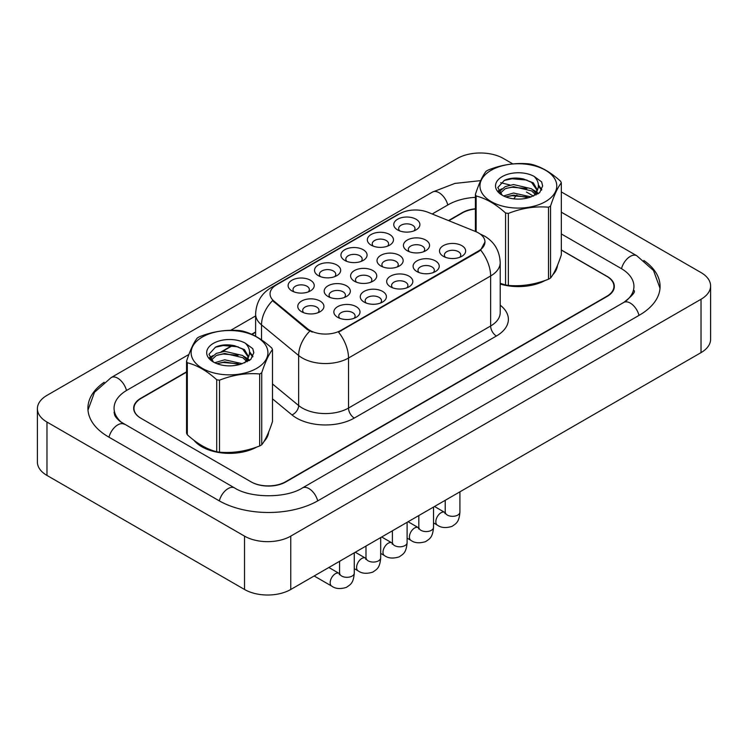 <?xml version="1.0" encoding="UTF-8"?>
<svg xmlns="http://www.w3.org/2000/svg" width="748" height="748" viewBox="0 0 748 748"><rect width="100%" height="100%" fill="white"/><g stroke="black" fill="none" stroke-linecap="round" stroke-linejoin="round"><path stroke-width="1.12" d="M318.349 275.657L318.349 275.657A13.071 7.545 180 0 1 318.349 264.979A13.071 7.545 180 0 1 336.834 264.979A13.071 7.545 180 0 1 336.834 275.657A13.071 7.545 180 0 1 318.349 275.657M334.683 276.657A8.172 4.712 0 0 0 335.759 274.32A8.172 4.712 0 0 0 333.365 270.982A8.172 4.712 0 0 0 324.464 269.963A8.172 4.712 0 0 0 319.415 274.32A8.172 4.712 0 0 0 320.49 276.657M344.753 260.407L344.753 260.407A13.071 7.545 180 0 1 344.753 249.739A13.071 7.545 180 0 1 363.248 249.739A13.071 7.545 180 0 1 363.248 260.407A13.071 7.545 180 0 1 344.753 260.407M361.097 261.407A8.172 4.712 0 0 0 362.172 259.07A8.172 4.712 0 0 0 359.779 255.741A8.172 4.712 0 0 0 350.877 254.713A8.172 4.712 0 0 0 345.828 259.07A8.172 4.712 0 0 0 346.904 261.407M371.167 245.157L371.167 245.157A13.071 7.545 180 0 1 371.167 234.489A13.071 7.545 180 0 1 389.652 234.489A13.071 7.545 180 0 1 389.652 245.157A13.071 7.545 180 0 1 371.167 245.157M387.511 246.157A8.172 4.712 0 0 0 388.586 243.82A8.172 4.712 0 0 0 386.192 240.491A8.172 4.712 0 0 0 377.282 239.463A8.172 4.712 0 0 0 372.242 243.82A8.172 4.712 0 0 0 373.317 246.157M397.581 229.907L397.581 229.907A13.071 7.545 180 0 1 397.581 219.239A13.071 7.545 180 0 1 416.066 219.239A13.071 7.545 180 0 1 416.066 229.907A13.071 7.545 180 0 1 397.581 229.907M413.925 230.908A8.172 4.712 0 0 0 414.99 228.579A8.172 4.712 0 0 0 412.597 225.242A8.172 4.712 0 0 0 403.696 224.213A8.172 4.712 0 0 0 398.656 228.579A8.172 4.712 0 0 0 399.722 230.908M291.935 290.907L291.935 290.907A13.071 7.545 180 0 1 291.935 280.229A13.071 7.545 180 0 1 310.42 280.229A13.071 7.545 180 0 1 310.42 290.907A13.071 7.545 180 0 1 291.935 290.907M308.279 291.907A8.172 4.712 0 0 0 309.345 289.57A8.172 4.712 0 0 0 306.951 286.232A8.172 4.712 0 0 0 298.05 285.212A8.172 4.712 0 0 0 293.01 289.57A8.172 4.712 0 0 0 294.076 291.907M328.017 296.489L328.017 296.489A13.071 7.545 180 0 1 328.017 285.811A13.071 7.545 180 0 1 346.502 285.811A13.071 7.545 180 0 1 346.502 296.489A13.071 7.545 180 0 1 328.017 296.489M344.361 297.489A8.172 4.712 0 0 0 345.426 295.151A8.172 4.712 0 0 0 343.033 291.814A8.172 4.712 0 0 0 334.132 290.794A8.172 4.712 0 0 0 329.092 295.151A8.172 4.712 0 0 0 330.158 297.489M354.43 281.239L354.43 281.239A13.071 7.545 180 0 1 354.43 270.57A13.071 7.545 180 0 1 372.915 270.57A13.071 7.545 180 0 1 372.915 281.239A13.071 7.545 180 0 1 354.43 281.239M370.774 282.239A8.172 4.712 0 0 0 371.84 279.902A8.172 4.712 0 0 0 369.447 276.573A8.172 4.712 0 0 0 360.545 275.545A8.172 4.712 0 0 0 355.506 279.902A8.172 4.712 0 0 0 356.572 282.239M380.844 265.989L380.844 265.989A13.071 7.545 180 0 1 380.844 255.32A13.071 7.545 180 0 1 399.329 255.32A13.071 7.545 180 0 1 399.329 265.989A13.071 7.545 180 0 1 380.844 265.989M397.179 266.989A8.172 4.712 0 0 0 398.254 264.652A8.172 4.712 0 0 0 395.86 261.323A8.172 4.712 0 0 0 386.959 260.295A8.172 4.712 0 0 0 381.91 264.652A8.172 4.712 0 0 0 382.985 266.989M407.249 250.739L407.249 250.739A13.071 7.545 180 0 1 407.249 240.071A13.071 7.545 180 0 1 425.734 240.071A13.071 7.545 180 0 1 425.734 250.739A13.071 7.545 180 0 1 407.249 250.739M423.592 251.739A8.172 4.712 0 0 0 424.668 249.411A8.172 4.712 0 0 0 422.274 246.073A8.172 4.712 0 0 0 413.373 245.045A8.172 4.712 0 0 0 408.324 249.411A8.172 4.712 0 0 0 409.399 251.739M301.603 311.738L301.603 311.738A13.071 7.545 180 0 1 301.603 301.061A13.071 7.545 180 0 1 320.088 301.061A13.071 7.545 180 0 1 320.088 311.738A13.071 7.545 180 0 1 301.603 311.738M317.947 312.739A8.172 4.712 0 0 0 319.013 310.401A8.172 4.712 0 0 0 316.628 307.063A8.172 4.712 0 0 0 307.718 306.044A8.172 4.712 0 0 0 302.678 310.401A8.172 4.712 0 0 0 303.744 312.739M364.098 302.07L364.098 302.07A13.071 7.545 180 0 1 364.098 291.402A13.071 7.545 180 0 1 382.583 291.402A13.071 7.545 180 0 1 382.583 302.07A13.071 7.545 180 0 1 364.098 302.07M380.442 303.071A8.172 4.712 0 0 0 381.508 300.733A8.172 4.712 0 0 0 379.114 297.405A8.172 4.712 0 0 0 370.213 296.376A8.172 4.712 0 0 0 365.174 300.733A8.172 4.712 0 0 0 366.24 303.071M390.512 286.821L390.512 286.821A13.071 7.545 180 0 1 390.512 276.152A13.071 7.545 180 0 1 408.997 276.152A13.071 7.545 180 0 1 408.997 286.821A13.071 7.545 180 0 1 390.512 286.821M406.856 287.821A8.172 4.712 0 0 0 407.922 285.484A8.172 4.712 0 0 0 405.528 282.155A8.172 4.712 0 0 0 396.627 281.126A8.172 4.712 0 0 0 391.587 285.484A8.172 4.712 0 0 0 392.653 287.821M416.926 271.571L416.926 271.571A13.071 7.545 180 0 1 416.926 260.902A13.071 7.545 180 0 1 435.411 260.902A13.071 7.545 180 0 1 435.411 271.571A13.071 7.545 180 0 1 416.926 271.571M433.26 272.571A8.172 4.712 0 0 0 434.336 270.243A8.172 4.712 0 0 0 431.942 266.905A8.172 4.712 0 0 0 423.041 265.886A8.172 4.712 0 0 0 417.992 270.243A8.172 4.712 0 0 0 419.067 272.571M443.33 256.321L443.33 256.321A13.071 7.545 180 0 1 443.33 245.653A13.071 7.545 180 0 1 461.825 245.653A13.071 7.545 180 0 1 461.825 256.321A13.071 7.545 180 0 1 443.33 256.321M459.674 257.321A8.172 4.712 0 0 0 460.749 254.993A8.172 4.712 0 0 0 458.356 251.655A8.172 4.712 0 0 0 449.454 250.636A8.172 4.712 0 0 0 444.406 254.993A8.172 4.712 0 0 0 445.481 257.321M337.685 317.32L337.685 317.32A13.071 7.545 180 0 1 337.685 306.643A13.071 7.545 180 0 1 356.17 306.643A13.071 7.545 180 0 1 356.17 317.32A13.071 7.545 180 0 1 337.685 317.32M354.028 318.321A8.172 4.712 0 0 0 355.104 315.983A8.172 4.712 0 0 0 352.71 312.655A8.172 4.712 0 0 0 343.8 311.626A8.172 4.712 0 0 0 338.76 315.983A8.172 4.712 0 0 0 339.835 318.321M475.56 231.525A22.057 12.735 180 0 1 478.505 232.955A22.057 12.735 180 0 1 484.966 241.959A22.057 12.735 180 0 1 478.505 250.963L341.013 330.336A22.057 12.735 180 0 1 307.344 328.643L274.039 301.173A22.057 12.735 180 0 1 270.047 293.871A22.057 12.735 180 0 1 276.508 284.866L399.741 213.722A22.057 12.735 180 0 1 427.987 212.292L475.56 231.525M193.994 440.32A39.214 22.636 0 0 0 201.792 446.743A39.214 22.636 0 0 0 256.639 447.089A39.214 22.636 0 0 1 201.792 446.743A39.214 22.636 0 0 1 193.994 440.32M484.966 241.959L480.646 250.066L478.505 251.618L338.535 332.112A28.592 16.512 60 0 1 348.521 358.021A32.678 18.868 180 0 1 302.314 358.021A32.678 18.868 180 0 1 298.648 355.506L261.529 324.903A32.678 18.868 180 0 1 255.62 314.076L255.62 336.254M312.299 332.112L307.344 329.606L272.553 300.64A28.592 19.121 129.5 0 0 261.529 324.903L261.529 339.882M500.206 284.034A39.214 22.636 0 0 0 545.479 280.322A39.214 22.636 0 0 1 500.206 284.034M552.753 274.843A39.214 22.636 0 0 0 557.512 265.278A39.214 22.636 0 0 1 552.753 274.843M263.913 441.61A39.214 22.636 0 0 0 268.672 432.045A39.214 22.636 0 0 1 263.913 441.61M186.561 372.158L141.138 398.385A24.506 14.147 0 0 0 133.957 408.389A24.506 14.147 0 0 0 141.138 418.394L250.898 481.759A24.506 14.147 0 0 0 285.558 481.759L606.75 296.32A24.506 14.147 0 0 0 613.93 286.316A24.506 14.147 0 0 0 606.75 276.311L561.327 250.084M475.401 209.01A24.506 14.147 0 0 0 462.329 212.937L448.847 220.725M255.62 332.28L251.936 334.412M232.955 345.37L222.072 351.654M211.319 357.862L209.992 358.629M186.561 371.821L140.848 398.216A24.506 14.147 0 0 0 133.668 408.221A24.506 14.147 0 0 0 140.848 418.226L251.188 481.927A24.506 14.147 0 0 0 285.848 481.927L607.152 296.423A24.506 14.147 0 0 0 614.332 286.419A24.506 14.147 0 0 0 607.152 276.414L561.327 249.954M475.401 208.757A24.506 14.147 0 0 0 462.152 212.703L448.501 220.585M255.62 331.944L251.609 334.263M232.516 345.286L221.202 351.822M211.553 357.394L210.038 358.264M625.786 301.164A44.113 25.469 0 0 0 633.939 286.419A44.113 25.469 0 0 0 621.018 268.401L561.327 233.946M475.401 197.35A44.113 25.469 0 0 0 448.295 204.7L432.194 213.993M255.62 315.937L230.758 330.289M188.907 354.459L126.982 390.213A44.113 25.469 0 0 0 114.061 408.221A44.113 25.469 0 0 0 122.204 422.966M512.801 163.906L503.46 158.511A32.678 18.868 0 0 0 457.243 158.511L46.974 395.374A32.678 18.868 0 0 0 37.4 408.717A32.678 18.868 0 0 0 46.974 422.059L244.54 536.129A32.678 18.868 0 0 0 290.757 536.129L701.026 299.256A32.678 18.868 0 0 0 710.6 285.914A32.678 18.868 0 0 0 701.026 272.571L561.327 191.918M37.4 408.717L37.4 462.086A32.678 18.868 0 0 0 46.974 475.429L244.54 589.489A32.678 18.868 0 0 0 290.757 589.489L701.026 352.626A32.678 18.868 0 0 0 710.6 339.283L710.6 285.914M104.159 382.275A70.256 40.56 0 0 0 87.918 408.221A70.256 40.56 0 0 0 108.497 436.907L218.837 500.608A70.256 40.56 0 0 0 318.199 500.608L639.503 315.095A70.256 40.56 0 0 0 660.082 286.419A70.256 40.56 0 0 0 643.841 260.472M491.212 170.245A38.4 22.169 -0 0 0 491.212 201.595A38.4 22.169 -0 0 0 545.516 201.595A38.4 22.169 -0 0 0 545.516 170.245A38.4 22.169 -0 0 0 491.212 170.245M500.206 283.314L505.555 284.979A44.113 25.469 -0 0 0 508.35 285.409C521.683 286.578 535.072 284.511 548.518 279.2A44.113 25.469 -0 0 0 549.556 278.621A44.113 25.469 -0 0 0 550.565 278.013C554.137 273.544 557.728 265.821 561.327 254.825L561.327 182.839A44.113 25.469 -0 0 0 560.579 181.222C550.752 172.321 540.954 166.664 531.174 164.242A44.113 25.469 -0 0 0 528.378 163.812C514.933 162.662 501.543 164.738 488.21 170.03A44.113 25.469 -0 0 0 487.172 170.609A44.113 25.469 -0 0 0 486.163 171.208C482.563 175.743 478.972 183.475 475.401 194.405A44.113 25.469 -0 0 0 476.149 196.013L476.149 231.768M505.555 284.979L505.555 212.993C495.728 204.092 485.929 198.426 476.149 196.013M505.555 212.993A44.113 25.469 -0 0 0 508.35 213.423L508.35 285.409M548.518 279.2L548.518 207.215C535.185 206.046 521.795 208.112 508.35 213.423M548.518 207.215A44.113 25.469 -0 0 0 549.556 206.626A44.113 25.469 -0 0 0 550.565 206.027L550.565 278.013M531.071 196.902L513.53 193.021L503.582 195.967M528.621 197.696L513.53 195.144L505.816 196.93M535.867 193.199L531.566 188.758L513.53 184.55L505.162 186.635L500.328 190.768L499.692 193.012M535.185 194.246L531.566 190.871L513.53 186.673L505.162 188.758L500.075 193.423M533.539 196.079L536.41 192.096L537.036 189.309L533.287 182.83L523.03 178.875C516.045 177.444 509.827 177.94 504.386 180.352L497.813 187.524L502.226 195.2M536.054 194.976L537.036 190.992M536.98 190.151L531.566 182.4L523.525 178.968M502.226 176.603A22.823 13.174 -0 0 0 502.226 195.247A22.823 13.174 -0 0 0 530.762 196.995L539.654 192.675L542.655 185.925L541.636 181.895L534.147 176.406A22.823 13.174 -0 0 0 502.226 176.603M534.147 176.406C538.906 181.24 539.654 186.467 536.41 192.096M475.401 231.459L475.401 194.405M561.327 182.839C557.756 187.309 554.165 195.041 550.565 206.027M526.947 196.986L512.081 195.714L506.162 196.789M537.812 193.984L536.774 193.143M536.138 192.685L535.082 191.993M526.947 188.515L512.081 187.243L506.162 188.318M500.44 190.553L498.692 191.628M541.524 190.151L538.392 186.037M527.013 180.062L512.081 178.772L504.115 180.474M542.655 186.13L541.636 181.895M538.495 193.536L536.961 192.227M536.503 191.881L532.847 189.693M501.88 188.777L498.299 190.862M541.786 189.646L538.392 184.971M202.371 337.011A38.4 22.169 -0 0 0 202.371 368.362A38.4 22.169 -0 0 0 256.676 368.362A38.4 22.169 -0 0 0 256.676 337.011A38.4 22.169 -0 0 0 202.371 337.011M198.323 337.376A44.113 25.469 -0 0 0 197.322 337.974C193.713 342.509 190.132 350.232 186.561 361.162A44.113 25.469 -0 0 0 187.309 362.78L187.309 434.766C197.079 443.639 206.887 449.296 216.714 451.745A44.113 25.469 -0 0 0 219.501 452.175C232.843 453.344 246.232 451.268 259.678 445.958A44.113 25.469 -0 0 0 260.715 445.378A44.113 25.469 -0 0 0 261.725 444.78C265.297 440.31 268.878 432.578 272.487 421.582L272.487 349.596A44.113 25.469 -0 0 0 271.739 347.988C261.912 339.087 252.104 333.421 242.333 331.009A44.113 25.469 -0 0 0 239.538 330.579C226.092 329.429 212.703 331.495 199.361 336.787A44.113 25.469 -0 0 0 198.323 337.376M216.714 451.745L216.714 379.76C206.887 370.849 197.079 365.192 187.309 362.78M216.714 379.76A44.113 25.469 -0 0 0 219.501 380.19L219.501 452.175M259.678 445.958L259.678 373.972C246.344 372.803 232.955 374.879 219.501 380.19M259.678 373.972A44.113 25.469 -0 0 0 260.715 373.392A44.113 25.469 -0 0 0 261.725 372.794L261.725 444.78M186.561 361.162L186.561 433.148A44.113 25.469 -0 0 0 187.309 434.766M242.23 363.668L224.69 359.788L214.732 362.724M239.781 364.463L224.69 361.901L216.976 363.696M247.027 359.956L242.726 355.515L224.69 351.317L216.312 353.402L211.478 357.525L210.852 359.769M246.335 361.013L242.726 357.638L224.69 353.43L216.312 355.515L211.226 360.181M244.699 362.845L247.56 358.872L248.196 356.076L244.437 349.587L234.189 345.632C227.205 344.211 220.987 344.706 215.546 347.109L208.973 354.281L213.386 361.957M247.214 361.733L248.196 357.759M248.14 356.908L242.726 349.166L234.676 345.726M213.376 343.369A22.823 13.174 -0 0 0 213.376 362.004A22.823 13.174 -0 0 0 241.913 363.752L250.814 359.433L253.815 352.682L252.787 348.661L245.307 343.164A22.823 13.174 -0 0 0 213.376 343.369M245.307 343.164C250.066 347.998 250.814 353.234 247.56 358.862M272.487 349.596C268.915 354.066 265.325 361.798 261.725 372.794M238.107 363.752L223.231 362.481L217.313 363.556M248.972 360.742L247.925 359.91M247.298 359.451L246.232 358.76M238.107 355.281L223.231 354.01L217.313 355.085M211.591 357.32L209.851 358.395M252.684 356.908L249.552 352.794M238.163 346.829L223.231 345.539L215.274 347.24M253.806 352.897L252.787 348.661M249.654 360.302L248.112 358.993M247.653 358.647L243.998 356.459M213.04 355.543L209.459 357.619M252.946 356.413L249.552 351.728M341.013 330.336L341.013 330.999M307.344 328.643L307.344 329.606M274.039 301.173L274.039 302.145M478.505 250.963L478.505 251.618M500.206 305.184A40.85 23.581 180 0 1 496.41 336.011L354.3 418.057A8.172 4.712 60 0 1 348.521 408.053L490.632 326.006A32.678 18.868 0 0 0 500.206 312.664L500.206 262.632A32.678 18.868 180 0 1 490.632 275.975A28.592 16.512 -120 0 0 480.646 250.066M354.3 418.057A40.85 23.581 180 0 1 296.535 418.057A40.85 23.581 180 0 1 291.954 414.906L272.487 398.852M309.784 331.121A28.592 19.121 129.5 0 0 298.648 355.506L298.648 405.538A32.678 18.868 0 0 0 302.314 408.053A32.678 18.868 0 0 0 348.521 408.053L348.521 358.021L490.632 275.975L490.632 326.006A8.172 4.712 60 0 0 496.41 336.011M500.206 262.632C499.655 250.889 494.484 242.071 484.713 236.2L480.59 234.189A28.592 13.389 112 0 0 480.197 234.049M274.077 286.531A28.592 16.512 -120 0 0 271.113 287.653C261.342 293.515 256.181 302.332 255.62 314.076M271.113 287.653L397.338 214.779A28.592 16.512 60 0 1 399.507 213.863M272.487 383.958L298.648 405.538A8.172 5.46 -50.5 0 1 291.954 414.906M354.281 552.809L354.281 573.071A7.349 4.245 180 0 1 351.794 576.25A7.349 4.245 180 0 1 341.733 576.072A7.349 4.245 180 0 1 339.573 573.071L339.34 574.66L339.994 574.118M354.281 573.071C353.449 583.44 350.457 584.543 346.352 587.376C340.275 589.256 335.394 588.835 331.701 586.105A7.349 4.245 -60 0 1 330.569 580.214A7.349 4.245 -60 0 1 335.375 573.735A7.349 4.245 -60 0 1 335.702 573.557A7.349 4.245 -60 0 1 339.05 573.37L339.555 573.641M380.695 537.569L380.695 557.821A7.349 4.245 180 0 1 378.208 561.009A7.349 4.245 180 0 1 368.147 560.822A7.349 4.245 180 0 1 365.987 557.821L365.753 559.41L366.408 558.868M380.695 557.821C379.862 568.19 376.87 569.293 372.766 572.126C366.688 574.006 361.808 573.585 358.114 570.855A7.349 4.245 -60 0 1 356.983 564.964A7.349 4.245 -60 0 1 361.789 558.485A7.349 4.245 -60 0 1 362.116 558.307A7.349 4.245 -60 0 1 365.463 558.12L365.968 558.391M407.108 522.319L407.108 542.571A7.349 4.245 180 0 1 404.612 545.76A7.349 4.245 180 0 1 394.551 545.572A7.349 4.245 180 0 1 392.401 542.571L392.167 544.161L392.822 543.618M407.108 542.571C406.267 552.94 403.284 554.053 399.17 556.877C393.102 558.756 388.221 558.335 384.519 555.614A7.349 4.245 -60 0 1 383.397 549.715A7.349 4.245 -60 0 1 388.203 543.235A7.349 4.245 -60 0 1 388.53 543.067A7.349 4.245 -60 0 1 391.877 542.88L392.382 543.142M433.522 507.069L433.522 527.321A7.349 4.245 180 0 1 431.026 530.51A7.349 4.245 180 0 1 420.965 530.323A7.349 4.245 180 0 1 418.815 527.321L418.581 528.911L419.235 528.369M433.522 527.321C432.681 537.69 429.689 538.803 425.584 541.627C419.516 543.506 414.626 543.085 410.933 540.365A7.349 4.245 -60 0 1 409.811 534.474A7.349 4.245 -60 0 1 414.607 527.995A7.349 4.245 -60 0 1 414.934 527.817A7.349 4.245 -60 0 1 418.291 527.63L418.786 527.892M459.927 491.819L459.927 512.071A7.349 4.245 180 0 1 457.439 515.26A7.349 4.245 180 0 1 447.379 515.073A7.349 4.245 180 0 1 445.228 512.071L444.985 513.661L445.649 513.119M459.927 512.071C459.094 522.441 456.102 523.553 451.998 526.386C445.92 528.266 441.04 527.836 437.346 525.115A7.349 4.245 -60 0 1 436.224 519.224A7.349 4.245 -60 0 1 441.021 512.745A7.349 4.245 -60 0 1 441.348 512.567A7.349 4.245 -60 0 1 444.695 512.38L445.2 512.642M317.704 500.889A13.071 7.545 -120 0 0 302.416 487.948C286.344 498.346 250.683 498.346 234.61 487.948L120.419 421.685C117.118 418.964 115.183 416.673 114.603 414.822L114.061 412.223M219.323 500.889A13.071 7.545 -60 0 1 228.075 488.603A13.071 7.545 -60 0 1 234.61 487.948M108.984 437.187A13.071 7.545 -60 0 1 117.735 424.892A13.071 7.545 -60 0 1 124.271 424.247M87.993 410.063L94.491 392.289L111.2 377.553A13.071 7.545 60 0 1 126.487 390.493M111.2 377.553L432.512 192.049A13.071 7.545 60 0 1 447.8 204.989M516.887 195.041A13.071 7.545 120 0 0 513.839 198.837M561.327 212.18L636.8 255.751A13.071 7.545 120 0 0 621.513 268.691M639.016 315.385A13.071 7.545 -120 0 0 623.729 302.444L302.416 487.948M290.757 589.489L290.757 536.129M244.54 589.489L244.54 536.129M46.974 475.429L46.974 422.059M701.026 352.626L701.026 299.256M397.338 214.779L402.583 212.339M613.93 286.316L613.93 288.98M133.957 408.389L133.957 410.381M331.701 586.105L314.16 575.979M339.573 561.299L339.573 573.071M339.05 573.37L328.858 567.489M358.114 570.855L354.281 568.648M365.987 546.059L365.987 557.821M365.463 558.12L355.272 552.239M384.519 555.614L380.695 553.398M392.401 530.809L392.401 542.571M391.877 542.88L381.686 536.989M410.933 540.365L407.108 538.149M418.815 515.559L418.815 527.321M418.291 527.63L408.099 521.739M437.346 525.115L433.522 522.899M445.228 500.309L445.228 512.071M444.695 512.38L434.513 506.499M526.461 192.049L533.483 196.107M660.007 288.261L653.509 270.486L636.8 255.751M633.939 290.42C635.763 291.739 632.359 295.75 623.729 302.444M432.512 192.049L454.896 183.419L480.655 180.633M500.674 182.68L510.099 185.046"/></g></svg>
